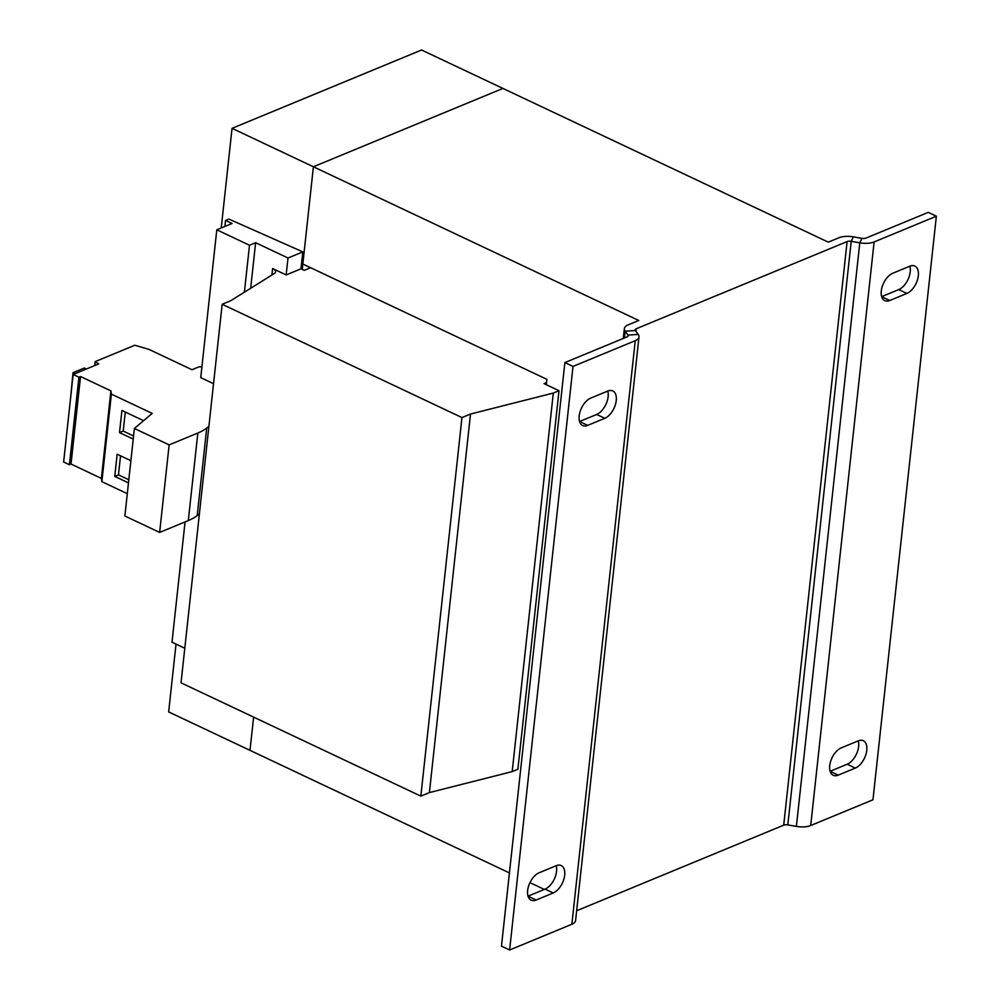 <?xml version="1.0" encoding="UTF-8"?>
<svg xmlns="http://www.w3.org/2000/svg" width="1000" height="1000" viewBox="0 0 1000 1000"><rect width="100%" height="100%" fill="white"/><g stroke="black" fill="none" stroke-linecap="round" stroke-linejoin="round"><path stroke-width="1.5" d="M607.75 391.075A15.213 8.525 -64.7 0 1 612.775 390.938A15.213 8.525 -64.7 0 1 615.462 404.438A15.213 8.525 -64.7 0 1 604.8 418.3L587.7 425.375A15.213 8.525 -64.7 0 1 582.675 425.513A15.213 8.525 -64.7 0 1 579.2 415.875A15.213 8.525 -64.7 0 1 590.65 398.137L607.75 391.075A15.213 8.525 -64.7 0 1 596.663 414.462L579.587 421.525M527.638 890.525A15.213 8.525 -64.7 0 1 539.087 872.788L556.188 865.713A15.213 8.525 -64.7 0 1 561.213 865.575A15.213 8.525 -64.7 0 1 563.9 879.087A15.213 8.525 -64.7 0 1 553.237 892.95L536.138 900.025A15.213 8.525 -64.7 0 1 531.112 900.15A15.213 8.525 -64.7 0 1 527.638 890.525M909.837 266.188A15.213 8.525 -64.7 0 1 914.85 266.062A15.213 8.525 -64.7 0 1 917.55 279.562A15.213 8.525 -64.7 0 1 906.875 293.425L889.775 300.5A15.213 8.525 -64.7 0 1 884.762 300.637A15.213 8.525 -64.7 0 1 881.287 291A15.213 8.525 -64.7 0 1 892.738 273.263L909.837 266.188A15.213 8.525 -64.7 0 1 898.75 289.587L881.675 296.637M829.725 765.65A15.213 8.525 -64.7 0 1 841.175 747.913L858.275 740.837A15.213 8.525 -64.7 0 1 863.288 740.7A15.213 8.525 -64.7 0 1 865.987 754.2A15.213 8.525 -64.7 0 1 855.312 768.075L838.213 775.138A15.213 8.525 -64.7 0 1 833.2 775.275A15.213 8.525 -64.7 0 1 829.725 765.65M184.8 648.25L172 642.2L185.062 521.912M546.512 382.625L544.038 383.638L559.012 390.712L517.888 769.262L512.188 771.612L429.387 792.588L420.838 796.125L181.038 682.825L222.162 304.275L230.712 300.738L274.288 273.538A8.688 3.775 -173.8 0 0 275.562 271.837A8.688 3.775 -173.8 0 0 272.625 268.538L286.163 274.938L300.988 268.812L304.237 270.35L310.613 267.712M559.012 390.712L553.312 393.062L470.513 414.038L461.962 417.575L222.162 304.275M250.675 288.275L255.625 242.712L249.5 245.25L216.8 229.8L232.05 223.5L225.538 220.425L228.85 219.062L302.825 251.887L288 258.012L255.625 242.712M286.163 274.938L288 258.012M244.4 292.2L249.5 245.25M213.538 383.688L200.738 377.638L216.8 229.8M224.887 226.462L225.538 220.425M300.988 268.812L302.825 251.887M512.188 771.612L553.312 393.062M429.387 792.588L470.513 414.038M420.838 796.125L461.962 417.575M638.987 336.95L575.588 920.525A15.213 6.612 6.2 0 1 571.862 924.262L509.613 950L501.475 946.162L564.875 362.575L627.125 336.85A4.35 1.887 -173.8 0 0 628.188 335.775A4.35 1.887 -173.8 0 0 627.962 335.05L625.15 331.175L635.388 330.55L638.2 334.425A15.213 6.612 -173.8 0 1 638.987 336.95A15.213 6.612 -173.8 0 1 635.25 340.688L573.013 366.425L564.875 362.575M528.025 896.162L545.1 889.112A15.213 8.525 -64.7 0 0 556.163 865.725M509.613 950L573.013 366.425M221.238 227.975L232.05 128.338L421.575 50L502.912 88.425L313.4 166.775L638.775 320.5L628.088 324.913A15.213 6.612 6.2 0 0 624.362 328.65A15.213 6.612 6.2 0 0 625.15 331.175L624.412 337.962M635.95 331.325L636.225 328.762A4.35 1.887 6.2 0 0 635.163 329.825A4.35 1.887 6.2 0 0 635.388 330.55M546.287 384.7L546.862 379.325L302.838 264.037L313.4 166.775L502.912 88.425L828.288 242.15L838.975 237.738A15.213 6.612 6.2 0 1 853.312 236.85L861.888 238.35A4.35 1.887 -173.8 0 0 865.975 238.1L928.225 212.375L936.363 216.213L872.962 799.788L810.713 825.525L874.112 241.95L936.363 216.213M838.213 775.138L830.113 771.312L847.188 764.225A15.213 8.525 -64.7 0 0 858.25 740.85M874.112 241.95A15.213 6.612 -173.8 0 1 859.788 242.825L851.213 241.325A4.35 1.887 6.2 0 0 847.113 241.575L636.225 328.762M576.65 910.75L783.713 825.163A4.35 1.887 -173.8 0 1 787.812 824.912L796.388 826.4A15.213 6.612 6.2 0 0 810.713 825.525M176.025 644.1L168.663 711.925L250 750.35L253.612 717.113L250 750.35L509.438 872.925M544.35 889.412L529.963 882.625M232.05 128.338L313.4 166.775L302.25 269.413M201.9 366.95L199.125 366.788L192 369.725L149.012 349.412L134.812 345.238L95.138 361.637L98.713 363.9L73.15 374.475L78.913 377.2L80.538 376.525L110.9 390.863L111.375 394.125L152.213 413.413L134.388 428.462L169.15 444.888L197.825 433.038A65.188 28.35 6.2 0 0 206.713 428.075L208.9 426.413M134.388 428.462L124.875 516L159.637 532.425L188.312 520.575A65.188 28.35 6.2 0 0 197.213 515.612L199.387 513.95M73.15 374.475L63.637 462.013L69.4 464.738L71.025 464.062L101.388 478.4L101.875 481.662L127.3 493.675M80.538 376.525L71.025 464.062M78.913 377.2L69.4 464.738M110.9 390.863L101.388 478.4M111.375 394.125L101.875 481.662M142.988 421.2L143.075 420.438L121.925 410.45L119.513 432.625L133.238 439.113M130.887 460.7L117.163 454.212L114.763 476.4L128.475 482.875M169.15 444.888L159.637 532.425M95.138 361.637L94.712 365.562M86.375 369L84.325 368.038L73.012 372.713L70.412 399.7M75.062 373.675L73.012 372.713M67.013 430.925L64.062 458.062M120.538 455.812L118.462 474.862L128.812 479.75M118.462 474.862L114.763 476.4M125.288 412.038L123.212 431.1L133.575 435.988M123.212 431.1L119.513 432.625M271.925 275.012L272.625 268.538M571.862 924.262L635.25 340.688M627.812 336.438L627.962 335.05L638.2 334.425M796.388 826.4L859.788 242.825L861.888 238.35M787.812 824.912L851.213 241.325L853.312 236.85M783.713 825.163L847.113 241.575M197.825 433.038L188.312 520.575M206.713 428.075L197.213 515.612M855.312 768.075L847.188 764.225M906.875 293.425L898.75 289.587M881.675 296.675L889.775 300.5M553.237 892.95L545.1 889.112M528.038 896.188L536.138 900.025M604.8 418.3L596.663 414.462M579.6 421.55L587.7 425.375M624.362 328.65L623.3 338.425"/></g></svg>
